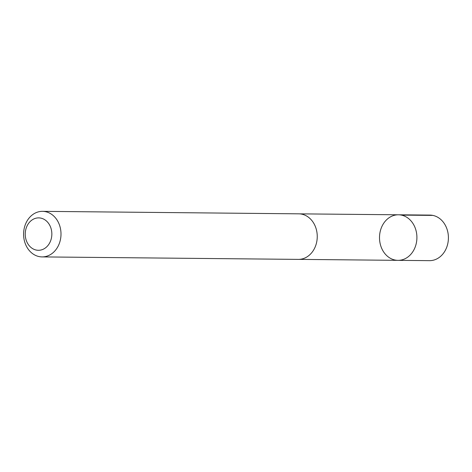 <?xml version="1.0" encoding="UTF-8"?>
<svg xmlns="http://www.w3.org/2000/svg" width="472" height="472" viewBox="0 0 472 472"><rect width="100%" height="100%" fill="white"/><g stroke="black" fill="none" stroke-linecap="round" stroke-linejoin="round"><path stroke-width="0.71" d="M414.021 249.658A22.774 18.703 90.6 0 1 397.984 260.349A22.774 18.703 90.6 0 1 379.506 237.392A22.774 18.703 90.6 0 1 398.427 214.795A22.774 18.703 90.6 0 1 414.64 226.619A22.774 18.703 90.6 0 1 414.021 249.658A22.774 18.703 90.6 0 1 397.984 260.349L429.479 260.656A22.78 18.703 -89.4 0 0 445.521 249.971A22.78 18.703 -89.4 0 0 446.14 226.92A22.78 18.703 -89.4 0 0 429.921 215.096L398.427 214.795A22.774 18.703 90.6 0 1 414.64 226.619A22.774 18.703 90.6 0 1 414.021 249.658M42.073 256.904L298.322 259.388A22.78 18.703 -89.4 0 0 317.249 236.785A22.78 18.703 -89.4 0 0 298.764 213.828L42.515 211.344A22.78 18.703 -89.4 0 0 26.479 222.029A22.78 18.703 -89.4 0 0 25.86 245.074A22.78 18.703 -89.4 0 0 42.073 256.904A22.78 18.703 -89.4 0 0 61 234.301A22.78 18.703 -89.4 0 0 42.515 211.344M27.293 225.486A16.201 13.304 -89.4 0 0 38.014 250.278A16.201 13.304 -89.4 0 0 50.321 226.495A16.201 13.304 -89.4 0 0 27.293 225.486M401.288 215.096L432.783 215.397M299.006 259.376L397.984 260.349M299.443 213.851L398.427 214.795"/></g></svg>
